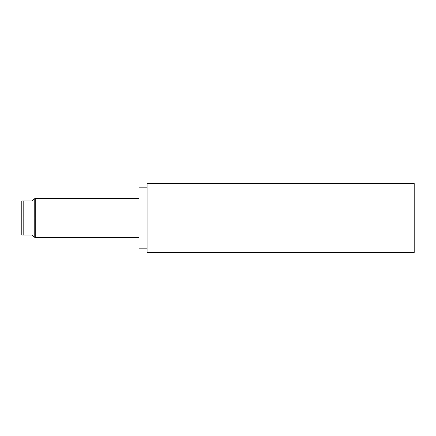 <?xml version="1.0" encoding="UTF-8"?>
<svg xmlns="http://www.w3.org/2000/svg" width="436" height="436" viewBox="0 0 436 436"><rect width="100%" height="100%" fill="white"/><g stroke="black" fill="none" stroke-linecap="round" stroke-linejoin="round"><path stroke-width="0.65" d="M147.085 183.534L147.085 252.466L414.2 252.466L414.2 183.534L147.085 183.534L147.085 252.466L414.2 252.466L414.2 183.534L147.085 183.534M147.085 187.84L138.986 187.84L147.085 187.84M138.986 248.16L147.085 248.16L138.986 248.16L138.986 187.84L138.986 248.16M32.073 235.059C34.809 237.8 34.809 237.8 32.073 235.059L23.179 235.059L23.179 200.942L23.179 218L34.21 218L34.21 198.87L34.21 218L35.24 218L23.179 218L23.179 235.059L32.073 235.059L34.21 237.13L34.21 218L34.21 237.13L35.24 237.386L35.24 218L138.986 218L35.24 218L35.24 237.386L138.986 237.386M138.986 198.614L35.24 198.614L35.24 218L35.24 198.614L34.139 198.87L32.073 200.942C34.809 198.2 34.809 198.2 32.073 200.942L23.179 200.942L32.073 200.942M23.179 200.942L21.8 200.942L23.179 200.942M21.8 235.059L21.8 200.942L21.8 235.059L23.179 235.059L21.8 235.059"/></g></svg>
